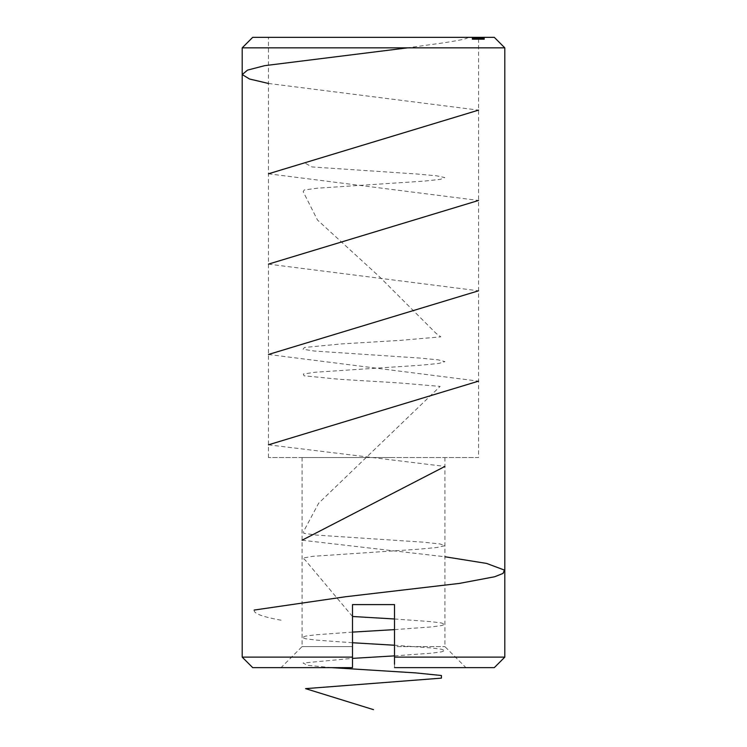 <?xml version="1.0" encoding="UTF-8"?>
<svg xmlns="http://www.w3.org/2000/svg" width="747" height="747" viewBox="0 0 747 747"><rect width="100%" height="100%" fill="white"/><g stroke="black" fill="none" stroke-linecap="round" stroke-linejoin="round"><path stroke-width="0.56" stroke-dasharray="3.73 2.8" d="M474.98 37.35L480.442 37.35L474.98 37.35L474.98 39.451L474.84 37.35L472.132 37.35L484.458 37.35L475.568 37.35L475.568 39.451L475.634 37.35L484.373 37.35L268.453 37.35L478.547 37.35L478.556 39.451L478.566 37.35L478.547 457.537L268.453 457.537L478.547 457.537M482.095 39.451L482.095 37.35L482.114 39.451L479.817 39.451L482.095 39.451L480.218 39.451L481.656 39.451L481.656 37.35L483.953 37.35L472.552 37.35L478.024 37.35L475.26 37.35L475.26 39.451L480.592 39.451L475.503 39.451L480.218 39.451L480.218 37.35L481.143 37.35L474.578 37.35L482.506 37.35L482.506 39.451L482.506 37.35M482.506 39.451L482.422 37.35L482.506 39.451L478.771 39.451L484.458 39.451L477.622 39.451L484.373 39.451L479.555 39.451L483.281 39.451L480.9 39.451L481.815 39.451L481.815 37.35L482.59 37.35L482.59 39.451L482.655 37.35L482.655 39.451L480.638 39.451L480.638 37.35L480.657 39.451L477.034 39.451L477.417 37.35M481.992 37.35L481.992 39.451L481.992 37.35L477.548 37.35L481.535 37.35L481.535 39.451L481.507 37.35L478.435 37.35L481.722 37.35L481.731 39.451L481.722 37.35L481.722 39.451L478.435 39.451L478.463 37.35L478.435 39.451L482.553 39.451L482.553 37.35M484.373 37.35L484.392 39.451M494.309 37.35L252.691 37.35M472.618 37.35L472.552 39.451L472.618 37.35M477.417 39.451L482.618 39.451L475.634 39.451L477.23 39.451L477.221 37.35L478.024 37.35L478.052 39.451L478.024 37.35M479.088 39.451L479.088 37.35L479.126 39.451L479.042 37.35L474.849 37.35L474.849 39.451L480.293 39.451L480.293 37.35L475.363 37.35L479.341 37.35L479.331 39.451L479.359 37.35L479.341 39.451L476.119 39.451L476.1 37.35L476.138 39.451L479.387 39.451L479.387 37.35L479.387 39.451L474.578 39.451L474.569 37.35L473.047 37.35L473.719 37.35L473.719 39.451L473.719 37.35L473.047 37.35L473.047 39.451L473.841 39.451L473.841 37.35L480.62 37.35L480.097 37.35L480.097 39.451L480.592 39.451L480.592 37.35L479.929 37.35L481.003 37.35L481.012 39.451L480.984 37.35L480.984 39.451L480.265 39.451L480.274 37.35L480.274 39.451L481.992 39.451M475.447 37.35L475.503 39.451L475.447 37.35M476.035 37.35L476.689 37.35L476.689 39.451L476.035 39.451L476.035 37.35M480.919 39.451L480.919 37.35M483.421 37.35L482.655 37.35L482.655 39.451L483.421 39.451L483.421 37.35L483.421 39.451M483.963 37.35L483.963 39.451L483.953 37.35M481.955 39.451L481.955 37.35L481.955 39.451L483.832 39.451L477.949 39.451L482.217 39.451L482.217 37.35L481.572 37.35L482.319 37.35L482.338 39.451L482.329 37.35L482.319 39.451L481.124 39.451L481.124 37.35M475.895 39.451L480.984 39.451L477.025 39.451L477.025 37.35L475.746 37.35L475.746 39.451L476.315 39.451L476.315 37.35L477.529 37.35L477.538 39.451L475.746 39.451L480.461 39.451L474.214 39.451L474.214 37.35L474.289 39.451L475.699 39.451L475.69 37.35L475.232 39.451L475.895 39.451L475.895 37.35M477.931 37.35L477.931 39.451M252.701 667.631L352.491 667.631L281.059 667.631L352.491 667.631L352.491 604.603L394.509 604.603L394.509 646.622L444.932 646.622L394.509 646.622L394.509 604.603L352.491 604.603L352.491 646.622L302.068 646.622L352.491 646.622L352.491 604.603L394.509 604.603L394.509 667.631L494.299 667.631M394.509 457.537L302.068 457.537L394.509 457.537M394.509 667.631L394.509 664.186M352.491 657.127L242.196 657.127M242.196 47.855L504.804 47.855M504.804 657.127L394.509 657.127M268.453 457.537L268.453 37.35M473.542 39.451L473.542 37.35M474.775 39.451L474.775 37.35M475.82 39.451L475.82 37.35L477.454 37.35L475.82 37.35L475.82 39.451L476.745 39.451L476.707 37.35L477.454 37.35L477.454 39.451L475.82 39.451M477.23 37.35L477.23 39.451L478.024 39.451M477.529 39.451L477.529 37.35L477.025 37.35L477.529 37.35M475.746 37.35L476.315 37.35L475.746 37.35M475.269 39.451L475.269 37.35L474.569 37.35L475.269 37.35M476.325 39.451L476.325 37.35M479.546 39.451L479.546 37.35M479.901 39.451L479.891 37.35M480.414 39.451L480.414 37.35M479.555 39.451L479.555 37.35L479.555 39.451M474.578 39.451L474.578 37.35M474.737 39.451L474.737 37.35M477.212 39.451L477.212 37.35M477.735 39.451L475.363 39.451L476.119 39.451L476.119 37.35L476.119 39.451L472.132 39.451L477.296 39.451L477.268 37.35L477.296 39.451L478.248 39.451L478.267 37.35L478.248 39.451L477.735 39.451L477.735 37.35M481.143 39.451L481.143 37.35L481.171 39.451L481.152 37.35L482.095 37.35L481.171 37.35M479.677 39.451L479.677 37.35M479.313 39.451L479.313 37.35L479.285 39.451M476.558 39.451L476.558 37.35M478.425 37.35L478.425 39.451L478.435 37.35M478.827 39.451L478.827 37.35M478.379 39.451L478.379 37.35L478.369 39.451M481.273 39.451L481.273 37.35M477.23 39.451L480.732 39.451L480.732 37.35L482.095 37.35M479.387 39.451L479.817 37.35L480.732 37.35L479.817 37.35L479.789 39.451L479.387 37.35M483.281 39.451L483.281 37.35M482.926 39.451L482.926 37.35L482.917 39.451M478.566 39.451L479.06 39.451L479.051 37.35L479.079 39.451L479.06 37.35L481.46 37.35L479.088 37.35M477.604 39.451L477.604 37.35M478.155 39.451L478.117 37.35L478.136 39.451L478.136 37.35L480.47 37.35L478.155 37.35L478.192 39.451M479.135 39.451L479.135 37.35L479.172 39.451M481.124 39.451L478.463 39.451L480.442 39.451L480.461 37.35L480.48 39.451L480.442 37.35M479.481 39.451L479.481 37.35M482.721 39.451L482.721 37.35M482.366 39.451L482.366 37.35L482.385 39.451M481.32 39.451L481.32 37.35M480.779 39.451L480.779 37.35M479.77 39.451L479.77 37.35L479.779 39.451M479.994 39.451L479.994 37.35L480.004 39.451M479.938 39.451L479.938 37.35L479.929 39.451L480.592 39.451L480.62 37.35L480.62 39.451L479.929 39.451M478.724 39.451L478.752 37.35M482.805 39.451L482.805 37.35M481.684 39.451L481.684 37.35M480.162 39.451L480.162 37.35L480.19 39.451M480.368 39.451L480.368 37.35M481.787 39.451L481.787 37.35L481.778 39.451M483.038 39.451L483.038 37.35M483.832 39.451L482.992 39.451L482.992 37.35L481.955 37.35L483.832 37.35L482.992 37.35L483.832 37.35L483.832 39.451L483.832 37.35M482.553 39.451L481.815 39.451L482.823 39.451L482.861 37.35L482.823 39.451L482.823 37.35L481.955 37.35M481.46 39.451L481.442 37.35M480.312 39.451L480.312 37.35L480.33 39.451M484.458 39.451L484.458 37.35M483.86 39.451L483.86 37.35M483.916 39.451L483.916 37.35M478.771 39.451L478.771 37.35L478.771 39.451M480.694 39.451L480.694 37.35M482.898 39.451L482.898 37.35M482.188 39.451L482.188 37.35M483.076 39.451L483.076 37.35M478.939 39.451L478.939 37.35L478.92 39.451M482.59 39.451L482.59 37.35L482.59 39.451M481.862 39.451L481.862 37.35M478.706 39.451L478.706 37.35L478.696 39.451M481.6 39.451L481.6 37.35L481.572 39.451L482.329 39.451L481.572 39.451M478.5 39.451L478.5 37.35M478.332 39.451L478.332 37.35L478.304 39.451M478.967 39.451L478.967 37.35M477.641 39.451L481.507 39.451L479.835 39.451L479.873 37.35L479.835 39.451L477.641 39.451L477.641 37.35M476.511 39.451L476.511 37.35L476.493 39.451M480.526 39.451L480.526 37.35M480.592 39.451L480.592 37.35M480.265 39.451L480.265 37.35L480.293 39.451M477.548 39.451L477.548 37.35M477.128 39.451L477.128 37.35M477.025 39.451L477.025 37.35M476.605 39.451L476.605 37.35M481.647 39.451L481.647 37.35L481.638 39.451M476.269 39.451L476.269 37.35M476.829 39.451L476.829 37.35M477.333 39.451L477.333 37.35M480.442 39.451L474.98 39.451M475.699 39.451L475.699 37.35M475.606 39.451L475.606 37.35L475.615 39.451M475.372 39.451L475.363 37.35M476.745 39.451L477.454 39.451L476.745 39.451L476.745 37.35M476.773 39.451L476.773 37.35M472.132 39.451L472.132 37.35M476.978 39.451L476.978 37.35M476.119 39.451L476.119 37.35M472.319 39.451L472.319 37.35M254.139 610.066C253.42 613.576 263.112 617.078 283.206 620.57M268.453 83.459L478.547 110.126M268.453 173.79L478.547 200.467M268.453 264.13L478.547 290.807M268.453 354.48L478.547 381.147M268.453 444.82L444.932 466.427M302.068 540.221L444.932 556.758M468.042 37.35C467.585 39.096 455.343 40.852 445.259 42.598L407.488 47.855M331.519 667.631L307.4 665.316L303.039 663L352.491 658.378M394.509 655.875L430.954 653.223L441.346 651.888L444.932 650.562L441.346 649.227L430.954 647.901L394.509 645.24M352.491 642.747L316.046 640.086L305.654 638.76L302.068 637.434L305.654 636.099L316.046 634.773L352.491 632.111M394.509 629.618L430.954 626.957L441.346 625.631L444.932 624.296L441.346 622.97L430.954 621.644L394.509 618.983M352.491 616.49L305.019 559.848L302.722 558.084L312.918 556.31L418.488 549.232L437.312 547.458L444.867 545.693L439.815 543.919L423.045 542.154L316.354 535.076L303.796 533.302L303.543 531.537L318.642 503.217L440.151 386.404L398.403 382.866L339.829 379.327L304.001 375.788L303.357 374.014L315.103 372.249L421.485 365.171L438.993 363.397L444.923 361.632L438.237 359.858L420.122 358.093L314.067 351.006L303.039 349.241L304.449 347.467L341.454 343.928L400.103 340.389L440.786 336.85L436.024 333.311L379.383 276.679L317.494 220.038L303.198 191.727L304.216 189.953L317.475 188.188L424.352 181.101L440.469 179.336L444.764 177.562L436.463 175.797L417.05 174.023L311.966 166.945L305.56 163.406M478.594 39.451L478.594 37.35M481.059 39.451L481.059 37.35M481.04 39.451L481.04 37.35L481.003 39.451M480.872 39.451L480.872 37.35M480.853 39.451L480.853 37.35M480.657 39.451L480.657 37.35M479.733 39.451L479.733 37.35M479.079 39.451L479.079 37.35M302.068 457.537L302.068 646.622L281.059 667.631M444.932 457.537L444.932 646.622L465.941 667.631M472.403 37.35L472.403 39.451M472.944 37.35L472.944 39.451M475.998 37.35L475.998 39.451M481.189 37.35L481.189 39.451M482.235 37.35L482.235 39.451"/><path stroke-width="1.12" d="M242.196 657.127L352.491 657.127L352.491 667.631L252.701 667.631L242.196 657.127L242.196 47.855L252.691 37.35L494.309 37.35L504.804 47.855L242.187 47.855M394.509 664.186L394.509 604.603L352.491 604.603L352.491 657.127M394.509 657.127L504.804 657.127L494.299 667.631L394.509 667.631M407.488 47.855L264.727 65.652L247.537 70.106L242.233 74.56L249.489 79.005L268.453 83.459M478.547 110.126L268.453 173.79M478.547 200.467L268.453 264.13M478.547 290.807L268.453 354.48M478.547 381.147L268.453 444.82M444.932 466.427L302.068 540.221M444.932 556.758L486.624 563.425L504.449 570.092L503.058 573.416L494.701 576.749L459.358 583.416L345.609 596.741L254.139 610.066M373.5 709.65L305.57 688.641L441.43 678.136L441.43 675.512L415.481 672.879L331.519 667.631M352.491 658.378L394.509 655.875M394.509 645.24L352.491 642.747M352.491 632.111L394.509 629.618M394.509 618.983L352.491 616.49M504.804 657.127L504.804 47.855"/></g></svg>

